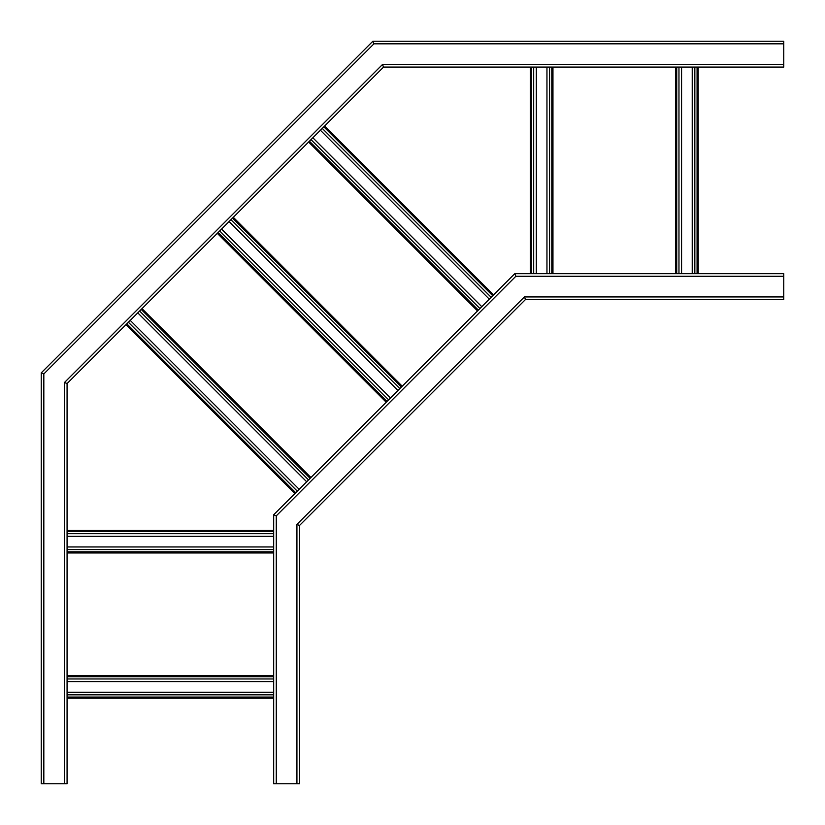 <?xml version="1.0" encoding="UTF-8"?>
<svg xmlns="http://www.w3.org/2000/svg" width="825" height="825" viewBox="0 0 825 825"><rect width="100%" height="100%" fill="white"/><g stroke="black" fill="none" stroke-linecap="round" stroke-linejoin="round"><path stroke-width="1.24" d="M276.272 783.75L276.272 515.862L273.683 514.79L273.683 783.75L299.506 783.75L299.506 525.494L525.494 299.506L783.75 299.506L783.75 273.683L514.79 273.683L515.862 276.272L783.75 276.272M296.928 783.75L296.928 524.422L299.506 525.494M273.683 514.79L514.79 273.683M296.928 524.422L524.422 296.928L525.494 299.506M42.869 373.529L41.25 372.859L41.25 783.75L67.073 783.75L67.073 383.553L383.553 67.073L783.75 67.073L783.75 41.25L372.859 41.25L373.931 43.828L783.75 43.828M64.494 783.75L64.494 382.491L67.073 383.553M373.529 42.869L372.859 41.25L41.25 372.859L43.828 373.931L373.931 43.828M64.494 382.491L382.491 64.494L383.553 67.073M273.683 681.574L67.073 681.574M273.683 692.227L67.073 692.227M273.683 536.302L67.073 536.302M273.683 546.954L67.073 546.954M692.227 273.683L692.227 67.073M681.574 273.683L681.574 67.073M546.954 273.683L546.954 67.073M536.302 273.683L536.302 67.073M489.318 299.166L320.389 130.237M481.779 306.694L312.861 137.775M398.001 390.472L229.082 221.554M390.472 398.001L221.554 229.082M306.694 481.779L137.775 312.861M299.166 489.318L130.237 320.389M276.272 515.862L515.862 276.272M524.422 296.928L783.75 296.928M43.828 783.75L43.828 373.931M382.491 64.494L783.75 64.494M273.683 678.965L67.073 678.965M273.683 694.846L67.073 694.846M273.683 697.073L67.073 697.073M273.683 698.197L67.073 698.197L273.683 698.228M273.683 675.603L67.073 675.603M273.683 676.727L67.073 676.727M273.683 533.692L67.073 533.692M273.683 549.574L67.073 549.574M273.683 551.801L67.073 551.801M273.683 552.925L67.073 552.925M273.683 530.331L67.073 530.331L273.683 530.3M273.683 531.455L67.073 531.455M694.846 273.683L694.846 67.073M678.965 273.683L678.965 67.073M676.727 273.683L676.727 67.073M675.603 273.683L675.603 67.073M698.197 273.683L698.197 67.073L698.228 273.683M697.073 273.683L697.073 67.073M549.574 273.683L549.574 67.073M533.692 273.683L533.692 67.073M531.455 273.683L531.455 67.073M530.331 273.683L530.331 67.073L530.3 273.683M552.925 273.683L552.925 67.073M551.801 273.683L551.801 67.073M491.164 297.309L322.245 128.391M479.933 308.55L311.015 139.621M478.356 310.128L309.427 141.199M477.562 310.922L308.632 141.993M493.536 294.938L324.617 126.019L493.556 294.917M492.742 295.732L323.823 126.813M399.857 388.627L230.928 219.697M388.627 399.857L219.697 230.928M387.049 401.435L218.12 232.506M217.305 233.331L386.234 402.249L217.326 233.31M233.331 217.305L402.249 386.234L233.31 217.326M401.435 387.049L232.506 218.12M308.55 479.933L139.621 311.015M297.309 491.164L128.391 322.245M295.732 492.742L126.813 323.823M294.938 493.536L126.019 324.617L294.917 493.556M310.922 477.562L141.993 308.632M310.128 478.356L141.199 309.427M273.683 675.572L67.073 675.572M273.683 552.956L67.073 552.956M675.572 273.683L675.572 67.073M552.956 273.683L552.956 67.073M477.541 310.942L308.612 142.013M310.942 477.541L142.013 308.612"/></g></svg>
